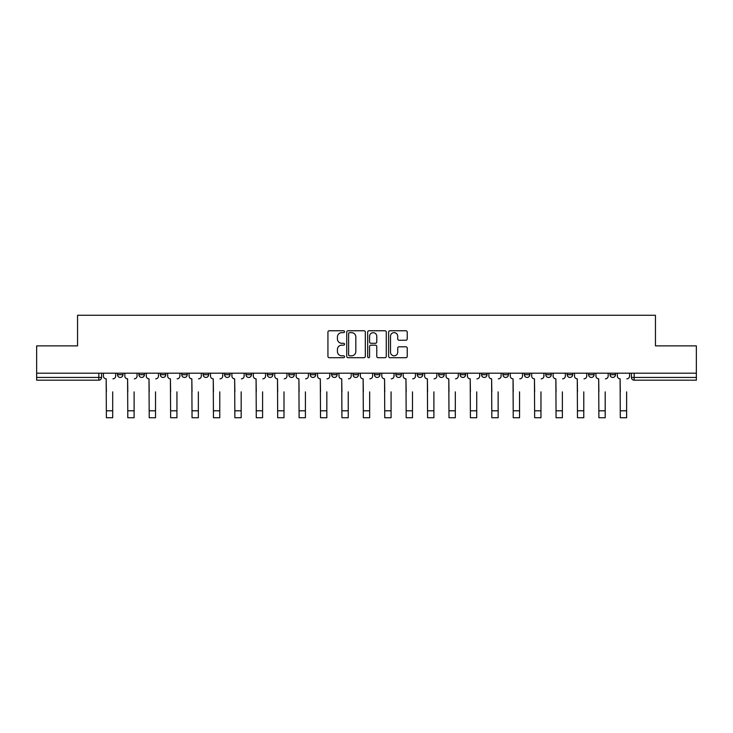 <?xml version="1.0" encoding="UTF-8"?>
<svg xmlns="http://www.w3.org/2000/svg" width="733" height="733" viewBox="0 0 733 733"><rect width="100%" height="100%" fill="white"/><g stroke="black" fill="none" stroke-linecap="round" stroke-linejoin="round"><path stroke-width="1.1" d="M344.537 331.701A0.944 0.944 0 0 0 343.594 330.757L329.282 330.757A1.347 1.347 0 0 0 327.935 332.104L327.935 356.357A1.347 1.347 0 0 0 329.282 357.704L343.594 357.704A0.944 0.944 0 0 0 344.537 356.76A0.944 0.944 0 0 0 343.594 355.817L341.743 355.817A4.316 4.316 0 0 1 337.427 351.501L337.427 349.485A4.316 4.316 0 0 1 341.743 345.17L343.594 345.17A0.944 0.944 0 0 0 344.537 344.226A0.944 0.944 0 0 0 343.594 343.282L341.743 343.282A4.316 4.316 0 0 1 337.427 338.976L337.427 336.951A4.316 4.316 0 0 1 341.743 332.645L343.594 332.645A0.944 0.944 0 0 0 344.537 331.701M545.773 374.7L545.773 373.189L545.773 374.7A2.749 2.749 0 0 0 548.513 377.449A2.749 2.749 0 0 1 545.773 374.7L551.262 374.7A2.749 2.749 0 0 1 548.513 377.449A2.749 2.749 0 0 0 551.262 374.7L551.262 373.189L551.262 374.7M353.049 373.189L353.049 374.7L358.538 374.7A2.749 2.749 0 0 1 355.789 377.449A2.749 2.749 0 0 1 353.049 374.7L353.049 373.189M288.811 373.189L288.811 374.7L294.299 374.7A2.749 2.749 0 0 1 291.551 377.449A2.749 2.749 0 0 1 288.811 374.7L288.811 373.189M245.976 373.189L245.976 374.7L251.474 374.7A2.749 2.749 0 0 1 248.725 377.449A2.749 2.749 0 0 1 245.976 374.7L245.976 373.189M224.564 373.189L224.564 374.7L230.061 374.7A2.749 2.749 0 0 1 227.312 377.449A2.749 2.749 0 0 1 224.564 374.7L224.564 373.189M181.738 373.189L181.738 374.7L187.227 374.7A2.749 2.749 0 0 1 184.487 377.449A2.749 2.749 0 0 1 181.738 374.7L181.738 373.189M405.88 340.249A1.347 1.347 0 0 0 407.227 338.903L407.227 332.104A1.347 1.347 0 0 0 405.88 330.757L389.974 330.757A1.347 1.347 0 0 0 388.627 332.104L388.627 356.357A1.347 1.347 0 0 0 389.974 357.704L405.88 357.704A1.347 1.347 0 0 0 407.227 356.357L407.227 348.138A1.347 1.347 0 0 0 405.88 346.791L399.073 346.791A1.347 1.347 0 0 0 397.726 348.138L397.726 352.216A3.601 3.601 0 0 1 394.125 355.817A3.601 3.601 0 0 1 390.515 352.216L390.515 336.245A3.601 3.601 0 0 1 394.125 332.645A3.601 3.601 0 0 1 397.726 336.245L397.726 338.903A1.347 1.347 0 0 0 399.073 340.249L405.88 340.249M36.65 373.189L36.65 345.875L77.551 345.875L77.551 315.263L655.449 315.263L655.449 345.875L696.35 345.875L696.35 373.189L36.65 373.189L36.65 377.449L101.575 377.449L101.575 373.189L101.575 377.449A2.749 2.749 0 0 1 98.836 380.189L36.65 380.189L36.65 377.449M365.318 332.104A1.347 1.347 0 0 0 363.971 330.757L348.074 330.757A1.347 1.347 0 0 0 346.727 332.104L346.727 356.357A1.347 1.347 0 0 0 348.074 357.704L363.971 357.704A1.347 1.347 0 0 0 365.318 356.357L365.318 332.104M369.029 330.757L384.926 330.757A1.347 1.347 0 0 1 386.273 332.104L386.273 356.357A1.347 1.347 0 0 1 384.926 357.704L378.118 357.704A1.347 1.347 0 0 1 376.771 356.357L376.771 346.517A1.347 1.347 0 0 0 375.424 345.17L370.916 345.17A1.347 1.347 0 0 0 369.569 346.517L369.569 356.76A0.944 0.944 0 0 1 368.626 357.704A0.944 0.944 0 0 1 367.682 356.76L367.682 332.104A1.347 1.347 0 0 1 369.029 330.757M631.425 373.189L631.425 377.449L696.35 377.449L696.35 380.189L634.164 380.189A2.749 2.749 0 0 1 631.425 377.449M696.35 373.189L696.35 377.449M610.012 373.189L610.012 374.7L615.5 374.7L615.5 373.189L615.5 374.7A2.749 2.749 0 0 1 612.751 377.449A2.749 2.749 0 0 1 610.012 374.7A2.749 2.749 0 0 0 612.751 377.449M594.087 373.189L594.087 374.7A2.749 2.749 0 0 1 591.339 377.449A2.749 2.749 0 0 1 588.599 374.7L594.087 374.7M588.599 373.189L588.599 374.7M567.186 373.189L567.186 374.7L572.675 374.7L572.675 373.189L572.675 374.7A2.749 2.749 0 0 1 569.926 377.449A2.749 2.749 0 0 1 567.186 374.7A2.749 2.749 0 0 0 569.926 377.449M524.352 373.189L524.352 374.7L529.849 374.7L529.849 373.189L529.849 374.7A2.749 2.749 0 0 1 527.1 377.449A2.749 2.749 0 0 1 524.352 374.7A2.749 2.749 0 0 0 527.1 377.449M508.436 374.7L508.436 373.189L508.436 374.7A2.749 2.749 0 0 1 505.688 377.449A2.749 2.749 0 0 1 502.939 374.7L508.436 374.7A2.749 2.749 0 0 1 505.688 377.449M502.939 373.189L502.939 374.7M487.024 373.189L487.024 374.7A2.749 2.749 0 0 1 484.275 377.449A2.749 2.749 0 0 1 481.526 374.7L487.024 374.7A2.749 2.749 0 0 1 484.275 377.449M481.526 373.189L481.526 374.7M465.602 373.189L465.602 374.7A2.749 2.749 0 0 1 462.862 377.449A2.749 2.749 0 0 1 460.113 374.7L465.602 374.7M460.113 373.189L460.113 374.7M444.189 373.189L444.189 374.7A2.749 2.749 0 0 1 441.449 377.449A2.749 2.749 0 0 1 438.701 374.7L444.189 374.7M438.701 373.189L438.701 374.7M422.776 373.189L422.776 374.7A2.749 2.749 0 0 1 420.036 377.449A2.749 2.749 0 0 1 417.288 374.7L422.776 374.7M417.288 373.189L417.288 374.7M401.363 373.189L401.363 374.7A2.749 2.749 0 0 1 398.624 377.449A2.749 2.749 0 0 1 395.875 374.7A2.749 2.749 0 0 0 398.624 377.449M395.875 373.189L395.875 374.7L401.363 374.7M379.951 373.189L379.951 374.7A2.749 2.749 0 0 1 377.211 377.449A2.749 2.749 0 0 1 374.462 374.7A2.749 2.749 0 0 0 377.211 377.449M374.462 373.189L374.462 374.7L379.951 374.7M358.538 373.189L358.538 374.7A2.749 2.749 0 0 1 355.789 377.449M337.125 373.189L337.125 374.7A2.749 2.749 0 0 1 334.376 377.449A2.749 2.749 0 0 1 331.637 374.7L337.125 374.7M331.637 373.189L331.637 374.7M315.712 373.189L315.712 374.7A2.749 2.749 0 0 1 312.964 377.449A2.749 2.749 0 0 1 310.224 374.7L315.712 374.7L315.712 373.189M310.224 373.189L310.224 374.7M294.299 373.189L294.299 374.7M272.887 373.189L272.887 374.7A2.749 2.749 0 0 1 270.138 377.449A2.749 2.749 0 0 1 267.398 374.7L272.887 374.7L272.887 373.189M267.398 373.189L267.398 374.7M251.474 373.189L251.474 374.7L251.474 373.189M230.061 374.7L230.061 373.189L230.061 374.7A2.749 2.749 0 0 1 227.312 377.449M208.648 373.189L208.648 374.7A2.749 2.749 0 0 1 205.9 377.449A2.749 2.749 0 0 1 203.151 374.7A2.749 2.749 0 0 0 205.9 377.449A2.749 2.749 0 0 0 208.648 374.7L208.648 373.189M203.151 373.189L203.151 374.7L208.648 374.7M187.227 373.189L187.227 374.7M165.814 373.189L165.814 374.7A2.749 2.749 0 0 1 163.074 377.449A2.749 2.749 0 0 1 160.325 374.7A2.749 2.749 0 0 0 163.074 377.449A2.749 2.749 0 0 0 165.814 374.7L160.325 374.7L160.325 373.189M138.913 373.189L138.913 374.7L144.401 374.7L144.401 373.189L144.401 374.7A2.749 2.749 0 0 1 141.661 377.449A2.749 2.749 0 0 1 138.913 374.7A2.749 2.749 0 0 0 141.661 377.449M117.5 373.189L117.5 374.7L122.988 374.7L122.988 373.189L122.988 374.7A2.749 2.749 0 0 1 120.249 377.449A2.749 2.749 0 0 1 117.5 374.7A2.749 2.749 0 0 0 120.249 377.449M98.836 373.189L98.836 380.189A2.749 2.749 0 0 0 101.575 377.449M349.559 332.645A0.944 0.944 0 0 0 348.615 333.588L348.615 354.873A0.944 0.944 0 0 0 349.559 355.817L351.51 355.817A4.316 4.316 0 0 0 355.826 351.501L355.826 336.951A4.316 4.316 0 0 0 351.51 332.645L349.559 332.645M376.771 336.31A3.601 3.601 0 0 0 373.17 332.709A3.601 3.601 0 0 0 369.569 336.31L369.569 341.935A1.347 1.347 0 0 0 370.916 343.282L375.424 343.282A1.347 1.347 0 0 0 376.771 341.935L376.771 336.31M103.426 376.075L103.426 373.189L103.426 376.075A2.749 2.749 0 0 0 106.175 378.824L106.377 391.862M106.175 378.824L106.377 417.737L112.699 417.737L112.699 391.862M115.649 376.075L115.649 373.189L115.649 376.075A2.749 2.749 0 0 1 112.9 378.824M112.699 417.737L106.377 417.737M124.839 376.075L124.839 373.189L124.839 376.075A2.749 2.749 0 0 0 127.588 378.824L127.799 391.862M127.588 378.824L127.799 417.737L134.112 417.737L134.112 391.862M137.062 376.075L137.062 373.189L137.062 376.075A2.749 2.749 0 0 1 134.313 378.824M146.261 376.075L146.261 373.189L146.261 376.075A2.749 2.749 0 0 0 149.001 378.824L149.211 391.862M149.001 378.824L149.211 417.737L155.524 417.737L155.524 391.862M158.475 376.075L158.475 373.189L158.475 376.075A2.749 2.749 0 0 1 155.726 378.824M134.112 417.737L127.799 417.737M155.524 417.737L149.211 417.737M167.674 376.075L167.674 373.189L167.674 376.075A2.749 2.749 0 0 0 170.413 378.824L170.624 391.862M170.413 378.824L170.624 417.737L176.937 417.737L176.937 391.862M179.887 376.075L179.887 373.189L179.887 376.075A2.749 2.749 0 0 1 177.139 378.824M189.087 376.075L189.087 373.189L189.087 376.075A2.749 2.749 0 0 0 191.826 378.824L192.037 391.862M191.826 378.824L192.037 417.737L198.35 417.737L198.35 391.862M201.3 376.075L201.3 373.189L201.3 376.075A2.749 2.749 0 0 1 198.551 378.824M210.499 376.075L210.499 373.189L210.499 376.075A2.749 2.749 0 0 0 213.239 378.824L213.45 391.862M213.239 378.824L213.45 417.737L219.763 417.737L219.763 391.862M222.713 376.075L222.713 373.189L222.713 376.075A2.749 2.749 0 0 1 219.964 378.824M176.937 417.737L170.624 417.737M198.35 417.737L192.037 417.737M219.763 417.737L213.45 417.737M231.912 376.075L231.912 373.189L231.912 376.075A2.749 2.749 0 0 0 234.652 378.824L234.862 391.862M234.652 378.824L234.862 417.737L241.175 417.737L241.175 391.862M244.126 376.075L244.126 373.189L244.126 376.075A2.749 2.749 0 0 1 241.386 378.824M241.175 417.737L234.862 417.737M253.325 376.075L253.325 373.189L253.325 376.075A2.749 2.749 0 0 0 256.074 378.824L256.275 391.862M256.074 378.824L256.275 417.737L262.588 417.737L262.588 391.862M265.538 376.075L265.538 373.189L265.538 376.075A2.749 2.749 0 0 1 262.799 378.824M262.588 417.737L256.275 417.737M274.738 376.075L274.738 373.189L274.738 376.075A2.749 2.749 0 0 0 277.486 378.824L277.688 391.862M277.486 378.824L277.688 417.737L284.001 417.737L284.001 391.862M286.951 376.075L286.951 373.189L286.951 376.075A2.749 2.749 0 0 1 284.212 378.824M284.001 417.737L277.688 417.737M296.15 376.075L296.15 373.189L296.15 376.075A2.749 2.749 0 0 0 298.899 378.824L299.101 391.862M298.899 378.824L299.101 417.737L305.414 417.737L305.414 391.862M308.364 376.075L308.364 373.189L308.364 376.075A2.749 2.749 0 0 1 305.624 378.824M305.414 417.737L299.101 417.737M317.563 376.075L317.563 373.189L317.563 376.075A2.749 2.749 0 0 0 320.312 378.824L320.513 391.862M320.312 378.824L320.513 417.737L326.826 417.737L326.826 391.862M329.786 376.075L329.786 373.189L329.786 376.075A2.749 2.749 0 0 1 327.037 378.824M338.976 376.075L338.976 373.189L338.976 376.075A2.749 2.749 0 0 0 341.725 378.824L341.926 391.862M341.725 378.824L341.926 417.737L348.239 417.737L348.239 391.862M351.199 376.075L351.199 373.189L351.199 376.075A2.749 2.749 0 0 1 348.45 378.824M360.389 376.075L360.389 373.189L360.389 376.075A2.749 2.749 0 0 0 363.137 378.824L363.339 391.862M363.137 378.824L363.339 417.737L369.661 417.737L369.661 391.862M372.611 376.075L372.611 373.189L372.611 376.075A2.749 2.749 0 0 1 369.863 378.824M381.801 376.075L381.801 373.189L381.801 376.075A2.749 2.749 0 0 0 384.55 378.824L384.761 391.862M384.55 378.824L384.761 417.737L391.074 417.737L391.074 391.862M394.024 376.075L394.024 373.189L394.024 376.075A2.749 2.749 0 0 1 391.275 378.824M403.214 376.075L403.214 373.189L403.214 376.075A2.749 2.749 0 0 0 405.963 378.824L406.174 391.862M405.963 378.824L406.174 417.737L412.487 417.737L412.487 391.862M415.437 376.075L415.437 373.189L415.437 376.075A2.749 2.749 0 0 1 412.688 378.824M424.636 376.075L424.636 373.189L424.636 376.075A2.749 2.749 0 0 0 427.376 378.824L427.586 391.862M427.376 378.824L427.586 417.737L433.899 417.737L433.899 391.862M436.85 376.075L436.85 373.189L436.85 376.075A2.749 2.749 0 0 1 434.101 378.824M326.826 417.737L320.513 417.737M348.239 417.737L341.926 417.737M369.661 417.737L363.339 417.737M391.074 417.737L384.761 417.737M412.487 417.737L406.174 417.737M433.899 417.737L427.586 417.737M446.049 376.075L446.049 373.189L446.049 376.075A2.749 2.749 0 0 0 448.788 378.824L448.999 391.862M448.788 378.824L448.999 417.737L455.312 417.737L455.312 391.862M458.262 376.075L458.262 373.189L458.262 376.075A2.749 2.749 0 0 1 455.514 378.824M455.312 417.737L448.999 417.737M467.462 376.075L467.462 373.189L467.462 376.075A2.749 2.749 0 0 0 470.201 378.824L470.412 391.862M470.201 378.824L470.412 417.737L476.725 417.737L476.725 391.862M479.675 376.075L479.675 373.189L479.675 376.075A2.749 2.749 0 0 1 476.926 378.824M476.725 417.737L470.412 417.737M488.874 376.075L488.874 373.189L488.874 376.075A2.749 2.749 0 0 0 491.614 378.824L491.825 391.862M491.614 378.824L491.825 417.737L498.138 417.737L498.138 391.862M501.088 376.075L501.088 373.189L501.088 376.075A2.749 2.749 0 0 1 498.348 378.824M498.138 417.737L491.825 417.737M510.287 376.075L510.287 373.189L510.287 376.075A2.749 2.749 0 0 0 513.036 378.824L513.237 391.862M513.036 378.824L513.237 417.737L519.55 417.737L519.55 391.862M522.501 376.075L522.501 373.189L522.501 376.075A2.749 2.749 0 0 1 519.761 378.824M519.55 417.737L513.237 417.737M531.7 376.075L531.7 373.189L531.7 376.075A2.749 2.749 0 0 0 534.449 378.824L534.65 391.862M534.449 378.824L534.65 417.737L540.963 417.737L540.963 391.862M543.913 376.075L543.913 373.189L543.913 376.075A2.749 2.749 0 0 1 541.174 378.824M540.963 417.737L534.65 417.737M553.113 376.075L553.113 373.189L553.113 376.075A2.749 2.749 0 0 0 555.861 378.824L556.063 391.862M555.861 378.824L556.063 417.737L562.376 417.737L562.376 391.862M565.326 376.075L565.326 373.189L565.326 376.075A2.749 2.749 0 0 1 562.587 378.824M562.376 417.737L556.063 417.737M574.525 376.075L574.525 373.189L574.525 376.075A2.749 2.749 0 0 0 577.274 378.824L577.476 391.862M577.274 378.824L577.476 417.737L583.789 417.737L583.789 391.862M586.739 376.075L586.739 373.189L586.739 376.075A2.749 2.749 0 0 1 583.999 378.824M583.789 417.737L577.476 417.737M595.938 376.075L595.938 373.189L595.938 376.075A2.749 2.749 0 0 0 598.687 378.824L598.888 391.862M598.687 378.824L598.888 417.737L605.201 417.737L605.201 391.862M608.161 376.075L608.161 373.189L608.161 376.075A2.749 2.749 0 0 1 605.412 378.824M605.201 417.737L598.888 417.737M617.351 376.075L617.351 373.189L617.351 376.075A2.749 2.749 0 0 0 620.1 378.824L620.301 391.862M620.1 378.824L620.301 417.737L626.623 417.737L626.623 391.862M629.574 376.075L629.574 373.189L629.574 376.075A2.749 2.749 0 0 1 626.825 378.824M626.623 417.737L620.301 417.737M634.164 373.189L634.164 380.189M112.699 410.801L106.377 410.801M134.112 410.801L127.799 410.801M155.524 410.801L149.211 410.801M176.937 410.801L170.624 410.801M198.35 410.801L192.037 410.801M219.763 410.801L213.45 410.801M241.175 410.801L234.862 410.801M262.588 410.801L256.275 410.801M284.001 410.801L277.688 410.801M305.414 410.801L299.101 410.801M326.826 410.801L320.513 410.801M348.239 410.801L341.926 410.801M369.661 410.801L363.339 410.801M391.074 410.801L384.761 410.801M412.487 410.801L406.174 410.801M433.899 410.801L427.586 410.801M455.312 410.801L448.999 410.801M476.725 410.801L470.412 410.801M498.138 410.801L491.825 410.801M519.55 410.801L513.237 410.801M540.963 410.801L534.65 410.801M562.376 410.801L556.063 410.801M583.789 410.801L577.476 410.801M605.201 410.801L598.888 410.801M626.623 410.801L620.301 410.801"/></g></svg>
